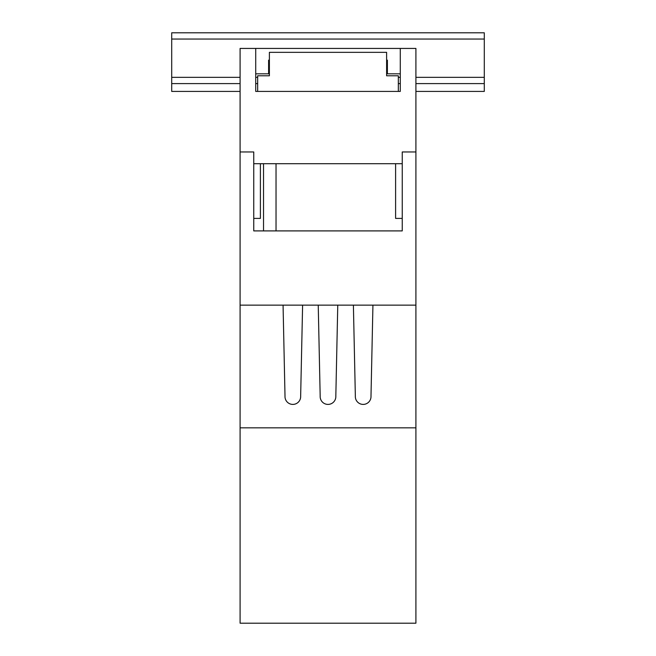 <?xml version="1.0" encoding="UTF-8"?>
<svg xmlns="http://www.w3.org/2000/svg" width="656" height="656" viewBox="0 0 656 656"><rect width="100%" height="100%" fill="white"/><g stroke="black" fill="none" stroke-linecap="round" stroke-linejoin="round"><path stroke-width="0.98" d="M253.757 218.399L260.399 218.399L260.399 163.697M400.283 91.414L398.331 91.414L400.283 91.414L400.283 48.429L255.717 48.429L255.717 91.414L257.669 91.414L255.717 91.414M402.243 218.399L395.601 218.399L395.601 163.697M255.717 48.429L240.088 48.429L240.088 151.971L253.757 151.971L240.088 151.971L240.088 427.835L415.912 427.835L415.912 305.138L240.088 305.138M400.283 48.429L415.912 48.429L415.912 151.971L402.243 151.971L402.243 163.697L253.757 163.697L253.757 151.971L253.757 230.904L402.243 230.904L402.243 151.971L415.912 151.971L415.912 305.138M255.717 73.825L268.607 73.825L268.607 60.155L269.386 60.155M386.614 60.155L387.393 60.155L387.393 73.825L400.283 73.825M337.766 305.138L335.823 396.183A7.831 7.831 0 0 1 328 404.408A7.831 7.831 0 0 1 320.177 396.183L318.234 305.138M302.605 305.138L300.653 396.183A7.831 7.831 0 0 1 292.83 404.408A7.831 7.831 0 0 1 285.007 396.183L283.064 305.138M372.936 305.138L370.993 396.183A7.831 7.831 0 0 1 363.17 404.408A7.831 7.831 0 0 1 355.347 396.183L353.395 305.138M240.088 427.835L240.088 623.2L415.912 623.2L415.912 427.835M253.757 230.904L263.532 230.904L263.532 163.697M276.028 163.697L276.028 230.904L402.243 230.904M240.088 83.599L171.708 83.599L171.708 91.414L240.088 91.414M415.912 91.414L484.292 91.414L484.292 32.8L171.708 32.8L171.708 39.048L484.292 39.048M255.717 83.599L257.669 83.599M398.331 83.599L400.283 83.599M415.912 83.599L484.292 83.599M171.708 83.599L171.708 39.048M386.614 75.784L386.614 52.341L269.386 52.341L269.386 75.784L257.669 75.784L257.669 91.414L398.331 91.414L398.331 75.784L386.614 75.784M171.708 77.342L240.088 77.342M255.717 77.342L257.669 77.342M398.331 77.342L400.283 77.342M415.912 77.342L484.292 77.342"/></g></svg>
